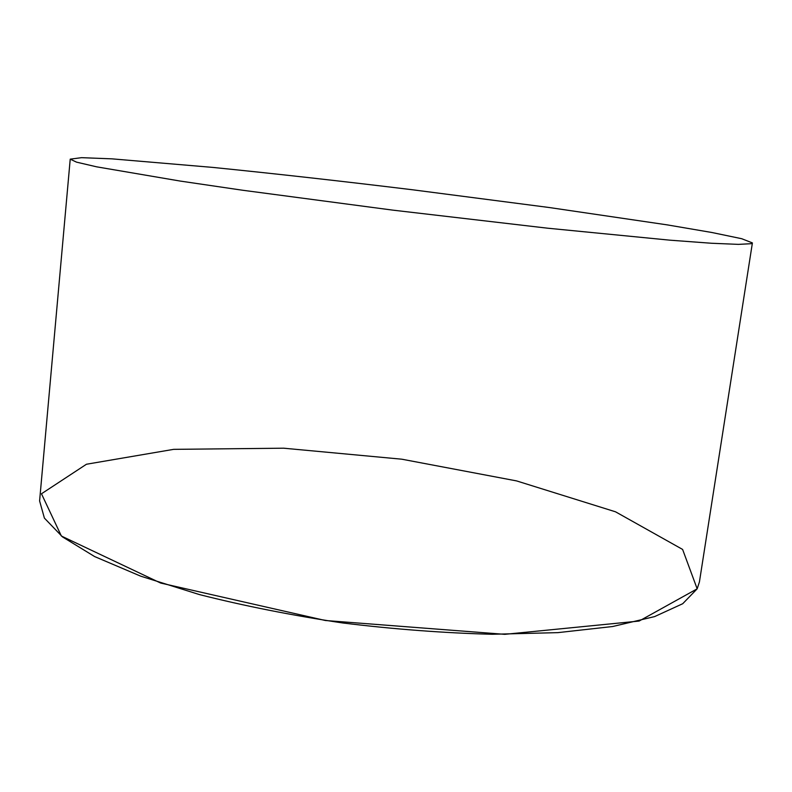 <?xml version="1.0" encoding="UTF-8"?>
<svg xmlns="http://www.w3.org/2000/svg" width="792" height="792" viewBox="0 0 792 792"><rect width="100%" height="100%" fill="white"/><g stroke="black" fill="none" stroke-linecap="round" stroke-linejoin="round"><path stroke-width="1.19" d="M752.4 242.916L699.425 581.942L697.168 588.822L682.714 603.722L654.618 616.592L612.711 626.512L557.855 632.64L492.178 634.273C443.985 633.026 394.149 629.254 342.669 622.967C291.684 615.334 243.906 605.86 199.337 594.554L140.709 576.17L94.654 556.578L62.499 536.907L44.401 518.107L39.6 500.92L70.221 159.152L76.517 162.142L96.614 166.825L180.368 181.091L242.372 190.209L392.664 210.118L547.51 228.185L669.992 240.184L711.483 243.253L738.392 244.372L751.063 243.708L752.4 242.916L741.728 238.719L711.84 232.492L667.23 224.879L549.252 207.524L412.662 189.793C341.649 181.14 275.062 173.686 212.9 167.419L112.068 158.855L81.576 157.667L70.221 159.152M697.168 588.822L682.605 549.43L615.533 511.81L516.592 480.912L401.821 459.202L283.585 448.193L173.646 449.351L86.457 464.241L41.471 493.782L61.37 536.026L160.677 583.061L325.363 620.502L504.781 634.333L639.124 621.057L697.168 588.822"/></g></svg>
